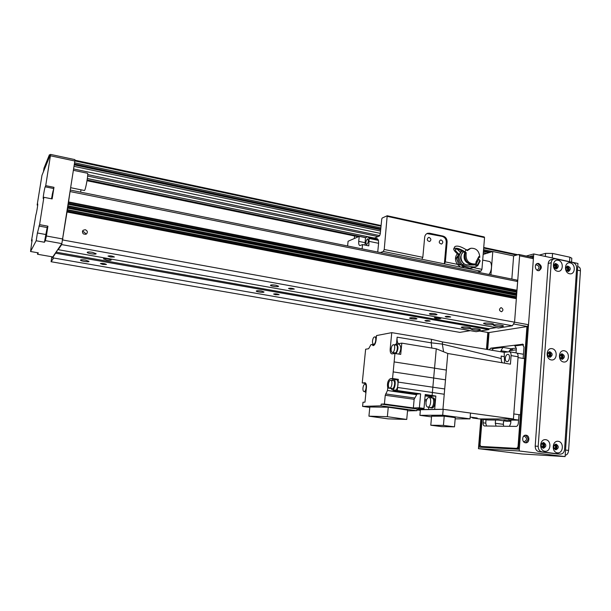 <?xml version="1.0" encoding="UTF-8"?>
<svg xmlns="http://www.w3.org/2000/svg" width="611" height="611" viewBox="0 0 611 611"><rect width="100%" height="100%" fill="white"/><g stroke="black" fill="none" stroke-linecap="round" stroke-linejoin="round"><path stroke-width="0.92" d="M92.33 252.312L96.141 253.71C96.401 254.818 87.037 253.42 87.197 252.366C87.549 251.854 89.267 251.839 92.33 252.312M85.349 260.08L89.015 261.378C89.259 262.386 80.316 261.05 80.469 260.103C80.812 259.637 82.432 259.629 85.349 260.08M275.874 285.207L278.57 286.208C278.807 287.185 270.322 286.231 270.459 285.291C270.94 284.779 272.743 284.749 275.874 285.207M261.371 291.012L264.005 291.959C264.235 292.852 256.108 291.913 256.246 291.065C256.696 290.599 258.4 290.584 261.371 291.012M85.784 234.372L85.708 233.57L83.676 231.76L82.363 231.859M435.078 313.741L437.025 314.459C437.255 315.299 429.25 314.627 429.38 313.817C430.007 313.328 431.901 313.298 435.078 313.741M415.006 318.018L416.939 318.705C417.153 319.484 409.5 318.805 409.622 318.064C410.195 317.613 411.99 317.598 415.006 318.018M501.348 307.715C503.365 309.128 503.411 310.48 501.501 311.763C499.08 310.701 498.874 309.342 500.875 307.7L501.348 307.715M85.219 229.705C87.442 230.66 87.892 232.065 86.579 233.921C83.127 234.723 81.973 233.509 83.111 230.271L85.219 229.705M102.946 264.479L100.38 263.57C102.381 263.173 104.412 263.471 106.467 264.464L102.946 264.479M110.675 257.04L108.01 256.07C110.11 255.612 112.233 255.917 114.387 257.002L110.675 257.04M275.439 294.708L273.591 294.051C275.408 293.639 277.264 293.845 279.143 294.67L275.439 294.708M290.37 289.148L288.484 288.453C290.385 287.987 292.318 288.193 294.288 289.087L290.37 289.148M435.964 318.392L434.284 317.789C436.445 317.277 438.652 317.46 440.905 318.339C440.355 318.759 438.706 318.774 435.964 318.392M106.734 260.049L103.511 258.881C103.29 257.949 111.347 259.125 111.187 260.003C110.866 260.439 109.384 260.454 106.734 260.049M426.272 321.142L424.912 320.66C426.623 320.271 428.372 320.416 430.159 321.111L426.272 321.142M446.549 317.056L445.182 316.551C446.977 316.116 448.802 316.261 450.674 316.994L446.549 317.056M485.898 324.357L483.576 323.509C483.248 322.455 493.81 323.25 493.627 324.265C492.71 324.907 490.137 324.937 485.898 324.357M473.105 329.887L470.837 329.085C470.531 328.122 480.59 328.909 480.406 329.841C479.559 330.414 477.122 330.429 473.105 329.887M463.612 328.222L461.297 327.404C460.992 326.434 471.073 327.236 470.89 328.176C470.058 328.756 467.629 328.771 463.612 328.222M495.697 326.106L493.421 325.281C493.092 324.235 503.632 325.006 503.449 326.022C502.517 326.656 499.935 326.686 495.697 326.106M52.691 256.903L52.645 257.819L58.244 248.898L58.205 249.678L61.68 244.591L67.073 211.696M516.41 297.038L67.34 210.047L67.661 207.832L516.547 295.174L515.951 297.817L516.348 298.695L514.561 322.173L512.408 325.762L498.561 328.015L58.205 249.678M67.913 206.182L68.256 203.975M516.83 280.128L517.654 281.518L516.898 290.546L68.516 202.325L70.25 190.052M516.898 290.546L516.44 291.332L516.547 295.174M496.262 327.603L489.319 328.749L488.823 329.604L476.084 331.674L52.645 257.819M516.44 291.332L68.363 203.348M516.196 294.571L67.775 207.205M515.951 297.817L67.179 211.062M519.617 255.78L533.395 258.72L532.548 257.391L518.792 254.451L519.617 255.78L514.561 322.173L513.484 323.967L527.43 326.495L528.515 324.716L62.757 239.986M512.408 325.762L61.68 244.591M489.319 328.749L56.036 252.137M488.823 329.604L55.784 253.221M37.691 205.136L37.156 205.029L41.968 175.334L50.499 154.4L50.408 155.79L74.84 160.991L74.87 159.608L50.499 154.4M32.139 240.994L31.489 240.871L35.896 214.797C36.454 213.766 38.134 203.524 37.683 203.906L37.745 204.066M74.84 160.991L61.833 243.621L52.783 256.918L37.515 254.252L37.622 252.74M50.408 155.79L45.718 185.652L53.967 187.317L52.156 198.926L43.885 197.3L39.585 224.642L47.91 226.192L46.383 235.991L62.91 239.008M46.383 235.991L45.351 240.642L44.427 242.246L36.186 240.765L37.408 232.99L39.585 224.642M38.905 226.017L47.169 227.544L47.91 226.192M44.427 242.246L47.169 227.544M31.489 240.871L32.139 239.619L30.55 251.495L38.317 252.862L37.515 254.252M45.909 234.013L45.688 236.755L46.833 230.011L45.909 234.013M53.967 187.317L51.446 198.789M52.141 195.008L53.088 190.884L52.141 195.008M43.885 197.3L43.266 198.56C42.755 198.949 44.534 188.135 45.199 186.821L45.718 185.652M37.156 205.029L37.592 204.043M36.186 240.765L30.55 251.495M45.351 240.642L61.833 243.621M518.792 254.451L513.63 255.925L511.842 279.074M490.916 274.858L492.802 251.503L483.164 254.428M492.802 251.503L513.63 255.925M481.674 419.177L479.421 447.145L518.342 449.222L527.43 326.495L488.632 332.605L479.841 331.063M533.395 258.72L528.515 324.716M482.698 260.095L488.991 261.401C492.374 261.6 492.306 270.826 488.876 274.446M73.412 170.316L87.434 173.257C88.694 172.76 85.502 190.892 84.402 190.495L84.356 190.479M81.003 189.8L80.621 192.144M52.569 256.88L51.912 257.85L52.034 256.788M51.798 256.75L51.095 261.737L53.676 258.002M470.317 330.673L459.854 332.369M464.528 266.64L460.579 267.114L457.448 264.357C454.874 260.63 454.821 257.109 457.295 253.779M460.06 252.083L461.779 250.785M464.36 266.595L463.642 266.908M446.259 242.315L447.115 242.017L445.358 261.905L444.35 263.83L446.259 242.315C446.259 239.26 444.923 237.297 442.257 236.419L426.982 233.57M380.393 252.572L383.288 251.472L384.227 249.479L387.191 215.752L382.211 218.02L381.753 219.028L380.248 234.051L379.324 236.045L374.451 238.076L87.35 178.527M428.823 233.539L429.655 233.219L427.669 233.287C425.943 233.891 424.943 235.212 424.676 237.251L422.82 257.323L421.834 259.278L480.895 271.223L477.504 272.155M429.655 233.219L443.105 236.106L442.257 236.419M447.115 242.017C447.115 238.954 445.778 236.984 443.105 236.106M441.18 240.008L440.409 240.031C438.561 241.979 438.95 243.323 441.57 244.056C443.311 242.666 443.181 241.314 441.18 240.008M429.228 237.465L428.433 237.488C426.585 239.474 426.982 240.818 429.632 241.528C431.381 240.123 431.244 238.771 429.228 237.465M387.496 216.416L484.546 237.572L481.934 269.336L480.895 271.223M354.594 235.983L354.327 238.527M387.191 215.752L484.164 236.915L484.546 237.572M49.392 154.797L44.015 168.117L43.427 171.722L48.796 158.562L49.392 154.797M489.205 252.595L483.416 251.365M380.691 229.629L74.259 164.787M489.037 252.641L483.408 251.457M380.684 229.721L74.244 164.886M486.539 253.405L483.301 252.717M380.554 231.042L74.015 166.368M380.317 233.356L73.618 168.964M379.759 235.609L87.694 174.586M378.064 236.572L87.617 176.052M367.814 236.717L87.342 178.557M365.645 237.572L87.144 179.978M474.449 264.532L475.335 264.655L473.479 265.021L466.308 264.762L463.398 263.914L462.802 265.059C458.113 260.21 457.868 255.497 462.061 250.922M479.505 260.149L478.115 257.934M466.17 249.731L467.239 249.891M458.456 254.795C457.334 259.026 458.426 262.547 461.733 265.38L462.802 265.059L464.673 265.724L463.115 266.251L461.71 265.418L462.802 265.059M465.002 251.801L466.101 249.678L467.339 250.594L470.791 248.272C476.244 248.005 479.253 251.014 479.834 257.292L478.825 256.551L475.832 262.363L476.84 263.112L474.694 264.044C468.209 263.761 465.383 259.981 466.231 252.717L465.002 251.801C459.785 248.555 456.043 247.524 453.774 248.708C453.347 249.708 454.905 251.747 458.464 254.802L459.357 254.52L460.45 252.427L457.135 249.12M470.798 264.777L471.218 264.395M464.979 264.487C459.93 260.996 459.235 256.956 462.901 252.358M474.655 264.853L477.122 265.984L477.726 265.762L477.39 265.182L479.849 260.401L480.086 261.042M479.849 260.401L478.55 259.438L476.091 264.219L477.39 265.182M474.976 264.387L474.564 264.082M475.984 262.478L477.321 259.484M471.913 268.076L470.012 268.183L473.594 266.961L464.673 265.724M473.594 266.961L475.534 266.839L477.122 265.984M470.012 268.183L463.115 266.251M466.231 252.717L465.361 252.992C460.503 249.784 457.15 248.593 455.302 249.418C454.882 250.052 456.234 251.755 459.357 254.52M466.101 249.678C460.893 246.439 457.158 245.408 454.882 246.607L453.774 248.708M463.604 251.785L463.528 251.839C459.014 254.711 460.954 263.723 466.308 264.762M479.834 257.292L478.237 257.697M474.388 264.135L473.594 264.364C467.018 264.036 464.223 260.202 465.208 252.87M466.857 250.243L469.981 248.532M474.472 264.112L474.915 264.441M470.898 264.334C465.429 262.547 463.459 258.674 464.986 252.71M470.195 264.204C464.688 262.295 462.894 258.422 464.811 252.58M461.458 265.166L458.769 264.563L456.302 258.163L458.433 254.856M456.302 258.163L457.975 257.643M458.769 264.563L460.335 264.089M506.763 421.239L510.872 421.285M518.563 420.124L508.176 420.093L510.933 420.467M479.933 418.94L510.567 418.97L518.571 420.062M507.023 421.262L498.202 420.07L487.784 419.994M507.565 420.681L503.869 420.261L507.565 420.681M520.404 414.869L513.798 413.945L518.036 357.58L524.566 358.665M504.564 363.171L504.197 352.326L442.532 341.939L442.341 344.092L431.236 342.832L431.832 348.056M442.532 341.939L431.549 339.319L431.236 342.832L397.119 337.173C396.883 340.159 397.28 342.336 398.319 343.71L401.794 343.138L436.269 348.782L447.779 353.486L510.429 364.164L511.086 355.594L518.105 356.763C518.166 354.533 517.578 353.257 516.341 352.929L509.475 351.776M504.197 352.326L509.353 351.753C510.575 352.081 511.155 353.364 511.086 355.594M505.312 358.237C505.251 360.246 505.771 361.399 506.878 361.697C509.482 362.178 510.628 354.449 507.962 354.327C506.557 354.464 505.671 355.77 505.312 358.237M518.105 356.763L513.423 418.97L479.627 418.947L472.746 418.023L471.669 417.275M472.838 418.031L477.237 418.023L470.172 417.076M392.552 378.492L398.364 379.355L390.368 378.69L392.552 378.492L394.943 353.479L391.842 353.899C390.566 353.517 390.009 351.86 390.185 348.912L391.758 332.644L376.536 335.561L376.086 340.121C375.566 343.542 374.574 345.383 373.084 345.643L371.939 344.474L370.946 344.65L368.647 348.728L365.63 349.225L362.247 382.944L365.149 382.791M393.186 371.9L445.495 379.828L446.343 370.067L434.543 368.181L436.269 348.782M444.243 394.248L442.937 409.309L434.665 409.355L435.842 396.043L432.122 395.5L432.389 392.491L444.243 394.248L444.701 388.955L398.112 382.081L397.31 390.536L420.635 393.858L417.053 394.049L393.874 390.75L393.224 391.376L387.496 390.421L385.251 395.271L414.143 399.304L413.349 407.942L419.367 407.804L420.635 393.858M443.563 351.76L442.341 344.092L501.157 358.527L501.196 356.076L503.968 356.61M369.792 407.438L362.59 406.384L363.003 402.229L364.973 402.153L366.417 387.687C366.6 384.747 366.088 383.097 364.897 382.73L364.744 382.73M362.59 406.384L381.012 405.849L381.18 404.115L384.411 404.008L385.251 395.271M387.496 390.421L387.733 387.985C387 383.357 387.878 380.256 390.368 378.69M365.852 383.464L362.247 382.944M401.794 343.138L400.724 354.395L394.943 353.479M394.133 361.918L434.543 368.173L432.389 392.491L397.601 387.481M447.779 353.486L446.343 370.067M431.549 339.319L391.758 332.644M397.119 337.173L396.486 343.856M398.83 354.097C401.297 349.782 401.396 346.513 399.136 344.291L396.463 343.856M394.691 344.887L396.348 343.833C398.593 346.055 398.487 349.332 396.027 353.654M393.935 353.624L393.453 352.646M394.912 352.883L395.004 352.898C397.196 353.303 398.387 345.154 396.149 345.123L393.599 344.711M391.162 348.858C391.544 346.277 392.323 344.894 393.507 344.696C395.737 344.719 394.538 352.883 392.361 352.471C391.437 352.203 391.032 350.997 391.162 348.858M470.501 413.089L513.423 418.97M445.495 379.828L444.701 388.955M502.402 362.797C501.73 362.323 501.31 360.902 501.157 358.527M420.414 409.721L419.902 415.343L442.685 415.19L443.196 409.301L417 409.79M420.353 410.363L416.985 409.912M434.665 409.355L417.008 409.637M424.752 409.492L417.924 408.56L423.988 408.438L419.367 407.804M384.411 404.008L413.349 407.942M381.18 404.115L417.069 408.988L416.916 410.691L381.012 405.849M365.897 392.942L365.218 391.766M362.965 388C363.308 385.633 363.996 384.357 365.011 384.174C367.028 384.151 366.035 391.949 364.072 391.605C363.201 391.338 362.827 390.139 362.965 388M407.529 410.852L416.916 410.691M388.26 407.224L369.838 406.987L368.929 416.167L387.351 416.687L388.26 407.224L407.598 410.096L406.735 419.444L387.977 418.848L368.929 416.167M387.351 416.687L406.735 419.444M414.143 399.304L417.053 394.049M393.408 389.955L393.285 391.246M393.874 390.75L397.31 390.536M398.364 379.355L398.112 382.081M394.866 390.162L394.996 390.185C397.975 390.689 399.365 379.706 396.325 379.714L393.637 379.324M390.826 388.428L387.733 387.985M432.122 395.5L425.241 394.515L423.988 408.438M428.769 407.277L428.571 409.469M435.842 396.043L432.252 396.211L425.18 395.202M431.06 397.792L432.252 396.211M431.725 407.942L431.855 407.957C434.994 408.469 436.231 397.822 433.039 397.807L432.107 397.677M431.236 397.814L431.977 397.662C435.162 397.669 433.932 408.324 430.793 407.812L429.991 407.438M430.702 407.537L430.824 407.552C433.802 408.041 434.971 397.929 431.946 397.914L429.037 397.509M425.997 402.389C426.425 399.334 427.402 397.7 428.914 397.486C431.924 397.494 430.747 407.621 427.792 407.14C426.463 406.773 425.867 405.185 425.997 402.389M391.857 380.393L393.507 379.301C396.531 379.294 395.134 390.284 392.178 389.78L390.765 388.245M392.239 388.459L392.338 388.466C394.553 388.848 395.607 380.607 393.339 380.607L390.765 380.233M388.397 384.288C388.764 381.76 389.52 380.409 390.673 380.218C392.926 380.21 391.88 388.466 389.665 388.084C388.688 387.802 388.268 386.534 388.397 384.288M455.164 418.856L470.019 418.863L470.501 413.051L443.196 409.301M431.526 416.885L419.902 415.343M470.019 418.863L442.685 415.19M430.793 425.225L431.587 416.221L444.22 416.16L455.271 417.641L454.492 426.837L441.638 426.631L430.793 425.225L443.426 425.401L444.22 416.16M443.426 425.401L454.492 426.837M374.428 344.879L371.939 344.474M375.925 337.073L376.445 336.47M372.527 340.869C372.901 338.395 373.627 337.066 374.711 336.875C376.743 336.89 375.566 344.673 373.588 344.291C372.756 344.031 372.397 342.893 372.527 340.869M516.272 349.843L509.246 350.691M512.408 350.309L512.537 348.553M511.445 348.69L511.308 350.439M359.245 236.373L365.447 237.656L367.944 236.724L369.113 238.466L368.815 245.866L362.552 244.591L359.894 245.569C358.924 245.263 358.542 243.865 358.726 241.376L359.245 236.373L348.094 241.253L347.598 245.966M367.41 238.893C365.76 241.017 365.47 242.926 366.554 244.621C368.402 242.903 368.784 240.978 367.7 238.848L367.41 238.893M364.981 245.087L365.447 237.656M362.109 248.891L362.552 244.591M369.273 241.391L378.599 243.308L377.728 252.038M368.937 237.878L378.247 239.81L377.224 238.657L368.043 236.747M378.247 239.81L378.43 240.39L369.113 238.466M378.599 243.308L378.43 240.39M577.723 266.648L578.464 266.808C579.831 267.19 580.488 268.512 580.435 270.78L568.597 450.422C568.215 453.408 567.084 454.996 565.206 455.203M538.597 263.456C542.072 265.907 542.232 268.298 539.078 270.635C535.289 271.521 533.708 264.021 537.55 263.448L538.597 263.456M538.726 270.681C541.224 268.03 540.857 265.709 537.619 263.715L536.932 263.654M526.063 435.215C530.088 435.551 529.622 443.349 525.605 442.807C521.527 442.624 521.863 434.696 525.926 435.2L526.063 435.215M525.246 442.746C528.767 440.363 528.79 437.85 525.3 435.223M555.491 267.198L554.208 267.519M553.803 266.121L555.208 265.77M560.302 354.762L561.02 354.693C562.983 356.144 562.991 357.481 561.043 358.688L560.761 358.672M560.677 358.588C561.914 357.206 561.769 355.961 560.241 354.854M541.865 443.326L542.438 443.288C544.523 444.9 544.439 446.274 542.194 447.412L541.812 447.321M541.789 447.29C543.355 446.045 543.37 444.739 541.842 443.357M554.07 264.678L554.987 264.555C556.858 265.884 556.949 267.175 555.246 268.443L555.017 268.466M554.903 268.382C555.888 266.87 555.59 265.678 554.009 264.807M548.029 352.7L548.8 352.608C550.786 354.067 550.794 355.403 548.823 356.625L548.502 356.603M548.449 356.549C549.747 355.128 549.595 353.868 547.983 352.761M566.13 267.206L566.993 267.106C568.849 268.435 568.933 269.726 567.245 270.978L567.046 271.001M566.909 270.887C567.848 269.42 567.566 268.244 566.061 267.366M554.353 444.9L554.872 444.869C556.934 446.481 556.858 447.848 554.635 448.97L554.299 448.902M554.253 448.833C555.743 447.611 555.758 446.32 554.307 444.961M487.273 349.477L488.632 332.605M529.37 256.712L532.662 255.803L532.548 257.391M526.224 256.04L533.747 253.947L577.937 263.463L565.114 456.6L522.008 453.965L478.451 448.673L480.834 419.062M486.448 349.339L487.807 332.46M533.747 253.947L519.19 450.964L478.451 448.673M519.19 450.964L565.114 456.6M571.804 258.232L569.849 257.2L552.558 253.443L545.592 253.366L539.2 255.123M518.349 449.169L491.504 447.741L480.758 446.42L480.032 444.8L482.087 419.23M516.348 348.087L510.987 348.744L502.968 347.392L500.959 350.729L507.901 351.89M508.994 351.76L510.987 348.744M503.67 421.002L503.548 422.591M503.418 422.568L503.296 424.179M503.624 426.234L503.426 424.179M535.549 265.182L536.321 264.83C539.452 266.022 539.811 267.748 537.413 269.993L536.779 270.001M523.39 436.422L524.421 436.216C527.301 438.286 527.224 440.111 524.192 441.684L523.352 441.417M515.088 345.91L516.348 348.858L516.043 352.883M510.964 420.101L510.712 423.377L509.444 426.318M503.281 424.317L495.292 423.247L495.544 420.062M500.875 351.768L500.959 350.729M514.997 345.895L523.535 344.772M502.968 347.392L493.39 348.606L490.732 348.163L522.955 344.214M495.292 423.247L496.063 426.134M518.968 414.67L518.342 423.087C518.075 425.119 517.349 426.226 516.173 426.409L484.462 425.974C483.477 425.714 483.018 424.66 483.072 422.812L483.347 419.406M522.321 344.1L523.994 347.117L523.153 358.428M490.732 348.163L489.174 349.798M493.39 348.606L491.817 350.24M486.493 426.004L485.76 423.171L486.028 419.765M499.645 447.504L508.734 448.512L499.645 447.504M489.052 332.537L487.685 349.545M480.758 446.42L518.395 448.474M518.525 446.717L518.044 446.656L516.952 448.298M518.044 446.656L526.949 326.572M532.555 257.292L531.242 257.109M567.94 271.414L568.65 271.421C571.125 269.123 570.766 267.328 567.566 266.045C565.244 267.794 565.366 269.581 567.94 271.414M569.521 273.759C563.67 272.59 564.434 261.554 570.262 262.867C576.074 264.059 575.348 275.026 569.521 273.759M568.1 271.437C569.696 269.252 569.284 267.557 566.863 266.335M555.811 449.818L555.865 449.826C558.973 448.207 559.057 446.305 556.117 444.136C553.054 445.709 552.947 447.603 555.811 449.818M557.4 452.843C551.343 452.148 552.145 440.439 558.187 441.295C564.205 442.013 563.434 453.637 557.4 452.843M555.315 449.688C557.576 447.962 557.599 446.137 555.391 444.212M561.96 359.306L562.364 359.329C565.175 357.343 565.022 355.487 561.914 353.777C559.225 355.457 559.241 357.305 561.96 359.306M563.556 361.987C557.599 361.048 558.378 349.683 564.312 350.775C570.231 351.737 569.475 363.026 563.556 361.987M561.815 359.276C563.762 357.29 563.548 355.51 561.196 353.96M543.347 448.253L543.4 448.26C546.547 446.633 546.639 444.724 543.668 442.54C540.559 444.128 540.452 446.03 543.347 448.253M544.905 451.292C538.772 450.59 539.605 438.82 545.715 439.676C551.809 440.409 551.007 452.094 544.905 451.292M542.866 448.138C545.172 446.397 545.195 444.556 542.942 442.608M555.903 268.878L556.644 268.886C559.134 266.556 558.76 264.754 555.521 263.486C553.184 265.25 553.306 267.045 555.903 268.878M557.461 271.231C551.542 270.047 552.329 258.949 558.225 260.286C564.106 261.485 563.35 272.514 557.461 271.231M556.102 268.909C557.721 266.686 557.293 264.983 554.819 263.776M549.717 357.244L550.137 357.267C552.97 355.251 552.818 353.395 549.663 351.684C546.952 353.379 546.975 355.235 549.717 357.244M551.275 359.932C545.249 358.978 546.058 347.552 552.061 348.66C558.049 349.629 557.27 360.979 551.275 359.932M549.602 357.221C551.58 355.205 551.359 353.418 548.953 351.86M553.833 258.919L551.229 259.599C549.48 260.057 548.479 261.355 548.227 263.486L535.198 446.145C535.236 449.23 536.511 451.086 539.032 451.705L557.4 453.95M555.59 258.835L554.208 258.82C552.451 259.285 551.45 260.584 551.198 262.73L538.192 446.282C538.23 449.391 539.513 451.254 542.041 451.873L560.165 454.11C562.655 454.072 564.121 452.568 564.556 449.604L576.631 268.145C576.585 265.235 575.363 263.379 572.973 262.577L555.59 258.835M517.654 281.518L70.166 191.571M516.99 290.248L68.577 201.951M516.799 291.936L68.264 203.975M516.845 292.203L68.218 204.28M516.746 293.486L67.989 205.808M516.654 293.792L67.928 206.182M516.593 295.449L67.63 208.145M516.501 296.732L67.393 209.672M516.303 298.42L67.088 211.696M516.348 298.695L67.034 212.009M37.408 232.99L45.642 234.494M45.199 186.821L53.409 188.471M459.984 332.392L51.11 261.729L459.923 332.392M445.358 261.905L457.448 264.357M473.342 267.587L481.934 269.336M384.227 249.479L422.82 257.323M383.288 251.472L421.834 259.278M517.746 254.749L483.729 247.493M381.096 225.589L74.855 160.235M50.255 154.988L49.422 154.804M516.608 255.077L483.683 248.058M381.035 226.177L74.84 160.914M50.003 155.622L49.346 155.484M492.565 251.572L483.553 249.655M380.867 227.842L74.565 162.786M490.549 252.183L483.469 250.686M380.76 228.919L74.382 163.985M358.413 236.74L87.029 180.696M475.297 264.624L473.846 265.037M480.055 418.947L488.143 420.04M390.185 348.912L391.147 349.064M385.64 393.942L414.541 397.998M393.224 391.376L416.381 394.668M426.631 399.701L424.798 399.441M424.683 400.778L426.218 400.992M431.565 396.822L425.119 395.905M358.726 241.376L364.935 242.643M565.549 450.04L568.597 450.422M577.494 270.154L580.435 270.78M545.592 253.366L545.371 256.452M552.558 253.443L552.245 257.934M569.849 257.2L569.551 261.661M514.737 345.895L515.333 345.994M485.76 423.171L483.072 422.812M548.227 263.486L551.198 262.73M557.026 453.927L560.096 454.103M539.032 451.705L542.041 451.873M535.198 446.145L538.192 446.282M83.111 230.271L82.577 230.996M517.036 280.121L70.395 190.082M70.754 187.73L84.402 190.495M427.669 233.287L427.12 233.501M517.815 254.734L483.736 247.463M381.096 225.551L74.855 160.197M50.27 154.95L49.415 154.766M358.367 236.763L87.022 180.726M477.726 265.762L480.215 260.897M471.539 268.206L475.534 266.839M473.594 264.364L474.694 264.044M468.897 264.762L470.76 264.311M498.118 420.07L506.901 421.254M516.944 353.15L523.459 354.25M479.971 418.947L488.029 420.032M395.004 352.898L392.361 352.471M366.21 384.35L365.088 384.189M366.004 391.872L364.072 391.605M431.855 407.957L430.793 407.812M430.824 407.552L427.792 407.14M394.996 390.185L392.178 389.78M392.338 388.466L389.665 388.084M479.528 418.94L472.746 418.023M376.376 337.15L374.787 336.882M374.726 344.467L373.588 344.291M571.804 258.186L571.545 262.088M557.095 453.935L560.165 454.11"/></g></svg>
